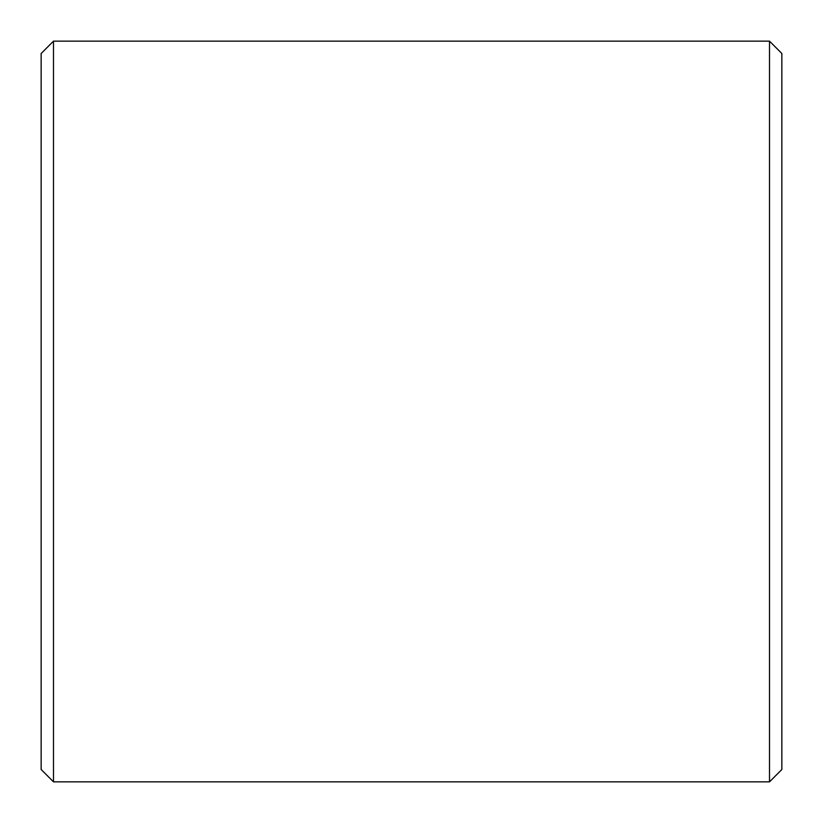 <?xml version="1.0" encoding="UTF-8"?>
<svg xmlns="http://www.w3.org/2000/svg" width="823" height="823" viewBox="0 0 823 823"><rect width="100%" height="100%" fill="white"/><g stroke="black" fill="none" stroke-linecap="round" stroke-linejoin="round"><path stroke-width="1.23" d="M41.15 769.505L41.15 53.495L53.495 41.15L53.495 781.85L41.15 769.505M769.505 41.15L781.85 53.495L781.85 769.505L769.505 781.85L769.505 41.15L53.495 41.15M769.505 781.85L53.495 781.85"/></g></svg>
